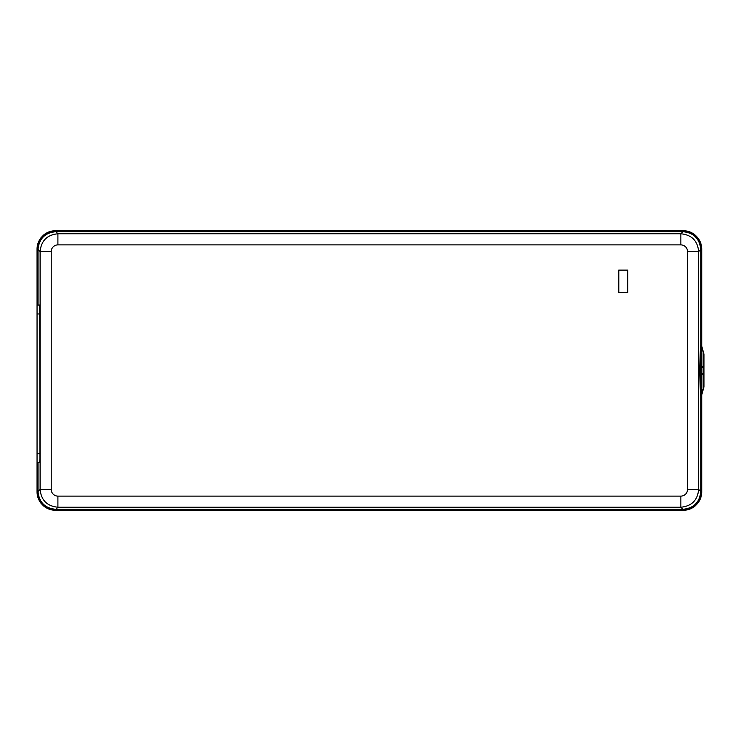 <?xml version="1.0" encoding="UTF-8"?>
<svg xmlns="http://www.w3.org/2000/svg" width="741" height="741" viewBox="0 0 741 741"><rect width="100%" height="100%" fill="white"/><g stroke="black" fill="none" stroke-linecap="round" stroke-linejoin="round"><path stroke-width="1.11" d="M703.468 388.636L701.894 394.286M701.884 394.314A4.455 4.455 0 0 0 701.727 395.499L701.699 491.607C700.671 503.028 694.447 509.243 683.026 510.253L55.723 510.271C44.303 509.224 38.087 503.009 37.087 491.589M37.087 249.411C38.097 237.981 44.312 231.757 55.751 230.747L683.054 230.729C694.456 231.757 700.68 237.991 701.708 249.411L701.718 345.501A4.455 4.455 0 0 0 701.884 346.686M703.95 356.069L703.95 354.448A2.223 2.223 179.8 0 0 703.95 354.337A2.223 2.223 0 0 1 703.95 354.42A2.223 2.223 179.8 0 0 703.95 354.337A2.223 2.223 0 0 1 703.95 354.42L703.95 366.934M703.95 359.413L703.95 366.73L703.95 359.413M703.95 383.736L703.95 386.394M703.95 375.65L703.95 373.973L703.95 375.65M701.894 394.277L701.903 373.909L703.867 373.177L703.857 387.191L701.208 394.916L701.875 394.342L701.329 394.953L701.116 394.332L700.615 373.973L701.051 367.027L701.903 367.091L701.894 347.307L703.857 353.809L701.727 346.103L701.727 373.973L703.95 373.14L703.922 354.031M701.727 345.501L701.727 249.189A18.479 18.479 0 0 0 697.327 237.222M43.599 235.073A18.479 18.479 0 0 1 55.529 230.71L683.248 230.71A18.479 18.479 0 0 1 695.002 234.934M37.069 249.411L37.059 305.06L37.05 249.189A18.479 18.479 0 0 1 41.413 237.259M697.364 503.741A18.479 18.479 0 0 0 701.727 491.811L701.727 395.499M695.169 505.927A18.479 18.479 0 0 1 683.248 510.29L55.529 510.29A18.479 18.479 0 0 1 43.599 505.927M41.413 503.741A18.479 18.479 0 0 1 37.05 491.811L37.05 462.653L37.069 491.589M701.042 365.998L701.042 348.205L700.615 367.027L701.051 365.998L703.867 366.99L703.857 353.809L701.875 346.658L700.745 345.213L700.745 249.485C699.689 238.658 693.752 232.73 682.924 231.692L55.853 231.692C44.969 232.776 39.032 238.704 38.032 249.485L38.032 305.06M698.059 502.833L701.681 491.607M37.069 491.579C38.097 503.019 44.321 509.243 55.732 510.271M701.329 394.953L700.486 395.787L699.726 373.973L700.615 373.973L699.726 373.973L700.615 373.973L700.615 367.027L699.726 367.027L700.486 345.213A0.889 0.889 -90 0 0 701.208 346.084L701.329 346.047M38.032 462.653L38.032 491.515C39.078 502.352 45.025 508.28 55.862 509.317L682.915 509.317C693.817 508.215 699.754 502.287 700.745 491.515L700.745 395.787M37.05 453.751L37.05 462.653L39.681 462.653L39.94 458.309L39.681 305.06L37.05 305.06L37.05 453.751L39.94 453.751M701.208 346.084L701.894 347.307L701.116 346.668L701.208 346.084L701.894 346.723M701.903 348.816L701.042 348.205L701.116 346.668M703.867 366.99L703.867 367.823L701.903 367.091L701.903 373.909L701.051 373.973L701.051 375.002L703.867 374.01M703.32 389.136L701.894 393.693L701.116 394.332M701.903 392.184L701.042 392.786L701.042 375.002M700.745 491.515L698.661 489.43L687.537 489.43L687.537 251.57A6.669 6.669 44.1 0 0 680.868 244.891L680.868 233.767C691.677 234.832 697.605 240.76 698.661 251.57L698.661 489.43C697.605 500.24 691.668 506.168 680.868 507.233L682.915 509.317M618.689 270.113L627.822 270.113L627.822 292.593L618.689 292.593L618.689 270.113M57.909 496.109L57.909 507.233L680.868 507.233L680.868 496.109L57.909 496.109A6.669 6.669 -135.9 0 1 51.231 489.43L51.231 251.57L40.107 251.57C41.172 240.76 47.1 234.832 57.909 233.767L680.868 233.767L682.924 231.692M55.862 509.317L57.909 507.233C47.1 506.168 41.172 500.24 40.107 489.43L40.107 251.57L38.032 249.485M703.737 353.346L701.727 346.732M703.95 367.86L701.727 367.027M701.727 373.973L701.727 394.897L703.95 386.885L703.95 373.14M627.71 270.224L618.8 270.224L618.8 292.482L627.71 292.482L627.71 270.224M39.94 313.962L37.05 313.962M703.867 373.177L703.867 367.823M701.208 394.916A0.889 0.889 -90 0 0 700.486 395.787M699.726 373.973L699.726 367.027M687.537 251.57L698.661 251.57L700.745 249.485M687.537 489.43A6.669 6.669 134.3 0 1 680.868 496.109M51.231 251.57A6.669 6.669 -45.7 0 1 57.909 244.891L680.868 244.891M55.853 231.692L57.909 233.767L57.909 244.891M38.032 491.515L40.107 489.43L51.231 489.43M701.727 365.934L703.95 367.027M701.727 375.066L703.95 373.973M701.727 394.268L703.728 387.682"/></g></svg>
